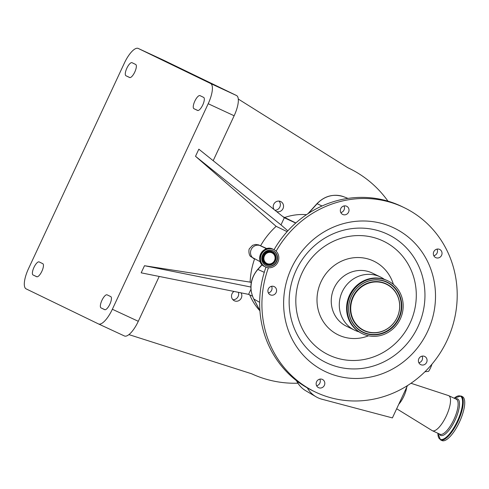 <?xml version="1.0" encoding="UTF-8"?>
<svg xmlns="http://www.w3.org/2000/svg" width="489" height="489" viewBox="0 0 489 489"><rect width="100%" height="100%" fill="white"/><g stroke="black" fill="none" stroke-linecap="round" stroke-linejoin="round"><path stroke-width="0.73" d="M271.963 252.862A5.874 5.538 115.8 0 0 264.476 255.808A5.874 5.538 115.8 0 0 266.921 263.467A5.874 5.538 115.8 0 0 267 263.51A5.874 5.538 115.8 0 0 274.488 260.558A5.874 5.538 115.8 0 0 272.043 252.899A5.874 5.538 115.8 0 0 271.963 252.862M272.269 252.202A6.595 6.223 115.8 0 0 263.834 255.564A6.595 6.223 115.8 0 0 266.694 264.164A6.595 6.223 115.8 0 0 275.124 260.802A6.595 6.223 115.8 0 0 272.269 252.202M273.143 250.778A8.264 7.793 115.8 0 0 262.611 254.928A8.264 7.793 115.8 0 0 266.047 265.698A8.264 7.793 115.8 0 0 266.157 265.753A8.264 7.793 115.8 0 0 276.688 261.603A8.264 7.793 115.8 0 0 273.253 250.833A8.264 7.793 115.8 0 0 273.143 250.778M265.582 266.988A9.627 9.077 115.8 0 0 277.856 262.159A9.627 9.077 115.8 0 0 273.846 249.604A9.627 9.077 115.8 0 0 273.718 249.543A9.627 9.077 115.8 0 0 261.444 254.378A9.627 9.077 115.8 0 0 265.454 266.927A9.627 9.077 115.8 0 0 265.582 266.988M431.94 364.189A26.437 24.933 -64.2 0 1 428.602 371.334L424.941 371.756M407.471 385.595L392.398 417.912L321.896 399.22A26.437 24.933 -64.2 0 1 316.053 396.787A26.437 24.933 -64.2 0 1 307.337 387.911A102.329 96.516 115.8 0 0 312.685 390.729L314.947 391.823A102.329 96.516 115.8 0 0 438.829 355.038A102.329 96.516 115.8 0 0 427.747 224.09A102.329 96.516 115.8 0 0 404.177 207.648A102.329 96.516 115.8 0 0 276.108 251.193M398.743 404.305A14.022 4.658 -65.1 0 0 403.847 396.255A14.022 4.658 -65.1 0 0 406.75 387.135M396.671 408.749L432.16 430.595A19.328 6.418 -65.1 0 0 432.38 430.717A19.328 6.418 -65.1 0 0 446.292 415.98A19.328 6.418 -65.1 0 0 448.651 395.65A19.328 6.418 -65.1 0 0 448.419 395.558L410.986 383.272M268.424 267.752A102.329 96.516 115.8 0 0 291.383 375.381A102.329 96.516 115.8 0 0 314.947 391.823M265.979 267.159A102.329 96.516 115.8 0 0 289.115 374.281A102.329 96.516 115.8 0 0 307.337 387.911M404.177 207.648L401.915 206.547A102.329 96.516 115.8 0 0 274.06 249.708M319.861 388.021A4.548 4.291 115.8 0 0 322.465 379.452A4.548 4.291 115.8 0 0 316.352 382.374A4.548 4.291 115.8 0 0 319.861 388.021M267.96 291.676A4.548 4.291 115.8 0 0 274.806 294.219A4.548 4.291 115.8 0 0 274.225 286.621A4.548 4.291 115.8 0 0 267.96 291.676M342.655 206.468A4.548 4.291 115.8 0 0 342.691 214.445A4.548 4.291 115.8 0 0 349.018 210.123A4.548 4.291 115.8 0 0 342.655 206.468M440.717 250.154A4.548 4.291 115.8 0 0 434.165 251.059A4.548 4.291 115.8 0 0 435.705 257.611A4.548 4.291 115.8 0 0 440.717 250.154M426.628 362.361A4.548 4.291 115.8 0 0 424.721 356.463A4.548 4.291 115.8 0 0 418.847 358.749A4.548 4.291 115.8 0 0 420.754 364.647A4.548 4.291 115.8 0 0 426.628 362.361M306.536 358.571A79.591 75.068 115.8 0 0 413.932 352.08A79.591 75.068 115.8 0 0 412.594 240.9A79.591 75.068 115.8 0 0 305.197 247.391A79.591 75.068 115.8 0 0 306.536 358.571M418.865 362.771A4.548 4.291 115.8 0 0 422.074 356.145M433.816 255.729A4.548 4.291 115.8 0 0 437.025 249.103M340.802 212.568A4.548 4.291 115.8 0 0 344.018 205.942M268.369 292.929A4.548 4.291 115.8 0 0 271.578 286.303M316.615 385.76A4.548 4.291 115.8 0 0 319.824 379.134M460.931 395.956A24.218 8.044 -65.1 0 1 457.973 421.432A24.218 8.044 -65.1 0 1 440.54 439.892L441.995 440.565A24.218 8.044 -65.1 0 0 459.428 422.105A24.218 8.044 -65.1 0 0 462.38 396.634L460.931 395.956L454.183 398.217A23.82 7.91 -65.1 0 1 462.447 400.02A23.82 7.91 -65.1 0 1 457.368 421.151A23.82 7.91 -65.1 0 1 444.562 438.468A23.82 7.91 -65.1 0 1 437.918 433.285M384.415 279.396A29.56 27.885 115.8 0 0 380.381 276.976A29.56 27.885 115.8 0 0 344.598 287.599A29.56 27.885 115.8 0 0 347.795 325.429A29.56 27.885 115.8 0 0 354.604 330.179A29.56 27.885 115.8 0 0 359.005 331.848M387.985 280.912L387.355 280.607A29.334 27.671 115.8 0 0 351.842 291.151A29.334 27.671 115.8 0 0 355.02 328.687A29.334 27.671 115.8 0 0 361.774 333.4L362.41 333.712A29.334 27.671 115.8 0 0 397.918 323.162A29.334 27.671 115.8 0 0 394.745 285.625A29.334 27.671 115.8 0 0 387.985 280.912A29.334 27.671 115.8 0 0 352.477 291.456A29.334 27.671 115.8 0 0 355.65 328.993A29.334 27.671 115.8 0 0 362.41 333.712M356.628 327.911A27.867 26.284 115.8 0 0 394.232 325.637A27.867 26.284 115.8 0 0 393.767 286.713A27.867 26.284 115.8 0 0 356.163 288.981A27.867 26.284 115.8 0 0 356.628 327.911M358.107 326.267A25.648 24.193 115.8 0 0 392.716 324.176A25.648 24.193 115.8 0 0 392.288 288.351A25.648 24.193 115.8 0 0 357.679 290.442A25.648 24.193 115.8 0 0 358.107 326.267M295.839 222.96L282.85 216.603M295.723 223.07L284.305 217.764L280.986 224.885L195.514 156.303L276.144 226.34L287.116 231.652M252.471 296.163L248.583 294.36L141.174 272.831L144.493 265.716L250.136 282.122A75.795 71.492 -64.2 0 1 254.555 258.999M260.606 245.735A75.795 71.492 -64.2 0 1 276.144 226.34M250.136 282.122L251.248 282.66M287.844 230.845L280.986 224.885M284.305 217.764L198.834 149.182L195.514 156.303M164.127 60.459A19.254 6.394 114.9 0 1 164.163 60.471A19.254 6.394 114.9 0 1 164.194 60.489L236.517 95.526A19.254 6.394 114.9 0 1 234.139 115.765L213.186 160.698M208.198 103.723L112.354 309.262A19.254 6.394 114.9 0 1 98.491 323.938A19.254 6.394 114.9 0 1 98.46 323.92L26.137 288.883A19.254 6.394 114.9 0 1 28.515 268.644L124.359 63.112A19.254 6.394 114.9 0 1 138.222 48.435A19.254 6.394 114.9 0 1 138.253 48.448L210.576 83.491A19.254 6.394 114.9 0 1 208.198 103.723L234.139 115.765M159.206 276.45L138.295 321.297A19.254 6.394 114.9 0 1 124.432 335.974A19.254 6.394 114.9 0 1 124.402 335.961L98.527 323.95M144.493 265.716L250.851 287.031M250.936 289.317L248.583 294.36M128.919 334.61L251.694 373.798A113.699 107.244 115.8 0 0 297.923 383.205M387.979 201.162A113.699 107.244 115.8 0 0 349.317 168.436A113.699 107.244 115.8 0 0 347.795 167.715L238.284 99.047M233.993 291.438A5.416 5.11 115.8 0 0 231.505 296.322A5.416 5.11 115.8 0 0 234.304 300.759A5.416 5.11 115.8 0 0 234.378 300.796A5.416 5.11 115.8 0 0 240.496 299.299A5.416 5.11 115.8 0 0 241.059 292.85M306.493 214.683A56.846 53.619 115.8 0 0 284.677 217.495M249.732 294.891A56.846 53.619 115.8 0 0 259.922 310.802L253.687 298.883A3.79 1.033 152.4 0 0 253.822 299.011L259.91 310.649M276.511 211.517A5.416 5.11 115.8 0 0 283.094 208.406A5.416 5.11 115.8 0 0 280.741 201.566A5.416 5.11 115.8 0 0 280.668 201.529A5.416 5.11 115.8 0 0 274.537 203.045A5.416 5.11 115.8 0 0 274.017 209.512M39.151 261.921L42.775 263.681A7.201 2.39 114.9 0 1 41.895 271.23A7.201 2.39 114.9 0 1 36.706 276.737A7.201 2.39 114.9 0 1 36.693 276.731L33.069 274.977A7.201 2.39 114.9 0 1 33.949 267.422A7.201 2.39 114.9 0 1 39.138 261.921A7.201 2.39 114.9 0 1 39.151 261.921M197.562 110.447L193.937 108.692A7.201 2.39 114.9 0 1 194.818 101.137A7.201 2.39 114.9 0 1 200.013 95.63A7.201 2.39 114.9 0 1 200.025 95.636L203.65 97.397A7.201 2.39 114.9 0 1 202.764 104.946A7.201 2.39 114.9 0 1 197.574 110.453A7.201 2.39 114.9 0 1 197.562 110.447L197.587 110.459M107.128 294.855L110.752 296.609A7.201 2.39 114.9 0 1 109.872 304.164A7.201 2.39 114.9 0 1 104.677 309.671A7.201 2.39 114.9 0 1 104.664 309.665L101.04 307.905A7.201 2.39 114.9 0 1 101.92 300.356A7.201 2.39 114.9 0 1 107.115 294.849A7.201 2.39 114.9 0 1 107.128 294.855M129.585 77.513L125.96 75.758A7.201 2.39 114.9 0 1 126.847 68.209A7.201 2.39 114.9 0 1 132.036 62.702A7.201 2.39 114.9 0 1 132.048 62.708L135.673 64.462A7.201 2.39 114.9 0 1 134.793 72.011A7.201 2.39 114.9 0 1 129.597 77.519A7.201 2.39 114.9 0 1 129.585 77.513L129.609 77.525M238.357 292.312A5.416 5.11 -64.2 0 1 232.868 299.69M279.011 201.095A5.416 5.11 -64.2 0 1 279.885 206.951A5.416 5.11 -64.2 0 1 274.946 210.258M266.218 264.555A7.158 6.754 115.8 0 0 275.368 260.912A7.158 6.754 115.8 0 0 272.263 251.578A7.158 6.754 115.8 0 0 263.113 255.227A7.158 6.754 115.8 0 0 266.218 264.555M265.894 265.625A8.264 7.793 115.8 0 0 276.358 261.517A8.264 7.793 115.8 0 0 273.1 250.759M273.162 249.274A9.627 9.077 115.8 0 0 273.033 249.207A9.627 9.077 115.8 0 0 272.905 249.145A9.627 9.077 115.8 0 0 260.637 253.98A9.627 9.077 115.8 0 0 264.641 266.536L265.454 266.927M260.668 245.869A7.237 6.828 115.8 0 0 260.57 245.826A7.237 6.828 115.8 0 0 260.472 245.778A7.237 6.828 115.8 0 0 251.224 249.463A7.237 6.828 115.8 0 0 254.262 258.852A7.237 6.828 115.8 0 0 254.353 258.901M262.159 264.726L257.911 269.439L264.268 272.33M308.418 213.4L317.129 203.742A3.79 0.373 -138 0 0 316.933 203.711C324.769 195.753 333.798 193.461 344.018 196.853A25.495 24.047 115.8 0 0 317.129 203.742L322.068 205.985M259.653 302.343L253.822 299.011A25.495 24.047 115.8 0 1 257.911 269.439A3.79 0.373 -138 0 0 257.715 269.408C250.258 278.565 248.919 288.388 253.687 298.883M296.591 380.748L296.976 381.475A25.495 24.047 115.8 0 0 305.784 390.772C301.939 388.486 298.962 385.344 296.841 381.341A3.79 1.033 152.4 0 0 296.976 381.475L299.549 382.942M432.38 430.717L439.99 434.244A19.328 6.418 -65.1 0 0 453.902 419.513A19.328 6.418 -65.1 0 0 456.261 399.183L448.651 395.65M404.47 245.906A71.168 67.127 115.8 0 0 308.431 251.713A71.168 67.127 115.8 0 0 309.629 351.126A71.168 67.127 115.8 0 0 405.662 345.326A71.168 67.127 115.8 0 0 404.47 245.906M398.119 251.364A63.13 59.548 115.8 0 0 312.929 256.517A63.13 59.548 115.8 0 0 313.987 344.702A63.13 59.548 115.8 0 0 399.177 339.555A63.13 59.548 115.8 0 0 398.119 251.364M439.269 433.914A20.128 6.687 -65.1 0 0 455.112 420.082A20.128 6.687 -65.1 0 0 455.546 398.847M393.4 284.421A40.929 38.607 115.8 0 0 383.327 267.776A40.929 38.607 115.8 0 0 328.088 271.114A40.929 38.607 115.8 0 0 328.779 328.29A40.929 38.607 115.8 0 0 368.517 335.784M380.381 276.976L372.337 273.076A29.56 27.885 115.8 0 0 336.554 283.706A29.56 27.885 115.8 0 0 339.751 321.536A29.56 27.885 115.8 0 0 346.56 326.285L354.604 330.179M393.394 286.817A27.598 26.033 115.8 0 0 356.151 289.066A27.598 26.033 115.8 0 0 356.615 327.618A27.598 26.033 115.8 0 0 393.853 325.368A27.598 26.033 115.8 0 0 393.394 286.817M392.27 288.058A25.917 24.444 115.8 0 0 357.3 290.173A25.917 24.444 115.8 0 0 357.734 326.377A25.917 24.444 115.8 0 0 392.71 324.262A25.917 24.444 115.8 0 0 392.27 288.058M138.295 321.297L112.354 309.262M236.517 95.526L210.576 83.491M197.898 110.526L193.937 108.692M164.194 60.489L138.253 48.448M37.03 276.817L33.069 274.977M105.001 309.745L101.04 307.905M129.921 77.598L125.96 75.758M264.641 266.536C253.919 262.006 262.611 243.711 272.905 249.145L273.846 249.604M259.989 245.576L266.609 248.748M260.295 261.774L250.851 256.676C248.516 255.179 248.589 249.048 249.512 248.601L252.562 245.331L255.594 244.439L258.632 244.885L266.97 248.644M316.933 203.711L307.874 213.76M262.049 264.604L257.715 269.408M296.487 380.662L296.841 381.341M305.784 390.772L316.053 396.787M344.018 196.853L347.991 198.4M440.54 439.892L437.906 433.278M349.317 168.436L347.685 167.648M124.432 335.974L98.491 323.938M164.163 60.471L138.222 48.435"/></g></svg>
